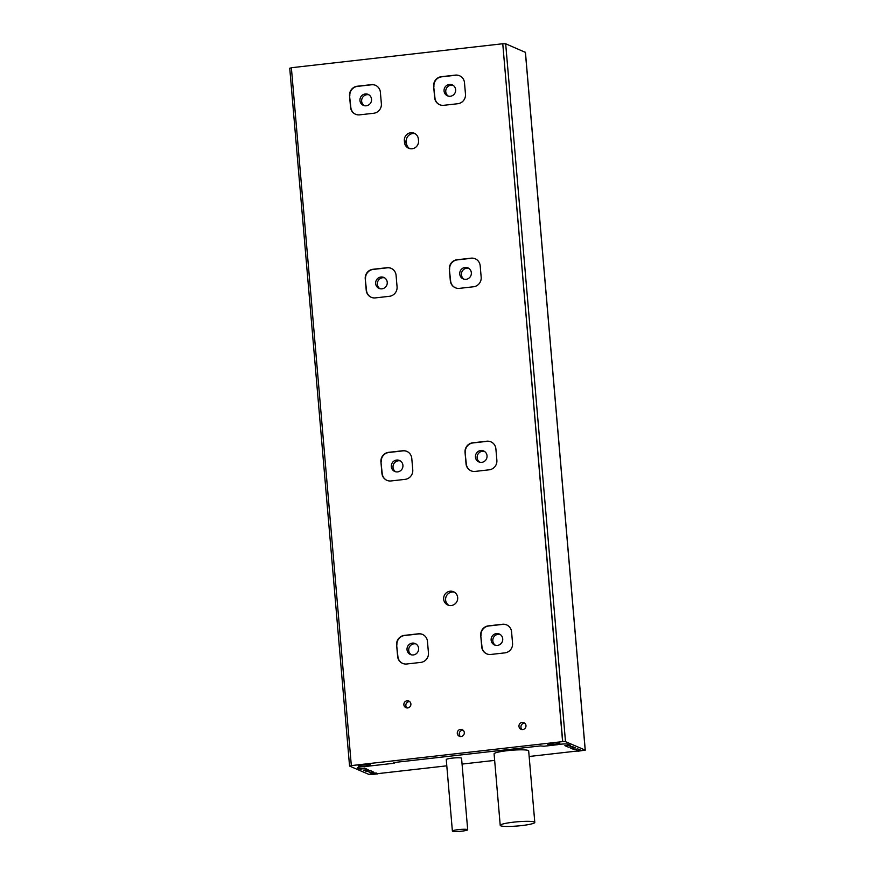 <?xml version="1.0" encoding="UTF-8"?>
<svg xmlns="http://www.w3.org/2000/svg" width="875" height="875" viewBox="0 0 875 875"><rect width="100%" height="100%" fill="white"/><g stroke="black" fill="none" stroke-linecap="round" stroke-linejoin="round"><path stroke-width="1.31" d="M562.592 741.628L502.764 43.75L291.375 67.725L351.334 765.658L349.562 766.084L369.327 774.594L377.705 773.927L376.13 773.248L372.498 773.981L369.173 772.548L373.953 772.319L370.475 770.831L366.844 771.553L363.519 770.12L368.298 769.891L364.7 768.348L360.347 769.223L357.503 767.998A6.07 0.733 175.1 0 1 357.35 767.856A6.07 0.733 175.1 0 1 365.717 766.456L393.947 763.252L394.964 762.781L393.706 762.617L394.712 762.442L540.509 745.916L543.944 746.244L557.298 744.734A6.07 0.733 175.1 0 1 563.325 743.991A6.07 0.733 175.1 0 1 567.777 744.155L570.62 745.38L564.878 745.653L568.477 747.195L572.108 746.473L575.433 747.895L570.653 748.125L574.131 749.623L577.763 748.902L581.087 750.323L576.308 750.553L577.883 751.231L585.2 750.116L565.502 741.661L562.592 741.628L351.203 765.603M359.953 100.527A5.983 5.786 113.2 0 1 368.102 94.38A5.983 5.786 113.2 0 1 371.066 102.156A5.983 5.786 113.2 0 1 359.953 100.527M364.252 105.656A5.983 5.786 113.2 0 1 368.9 94.806M457.68 597.581A7.23 7 -66.8 0 0 453.523 591.73A7.23 7 -66.8 0 0 443.658 599.167A7.23 7 -66.8 0 0 447.814 605.019A7.23 7 -66.8 0 0 457.68 597.581M404.359 140.678L404.502 142.395A7.23 7 -66.8 0 0 408.658 148.247A7.23 7 -66.8 0 0 418.523 140.809L418.37 139.092A7.23 7 -66.8 0 0 414.214 133.241A7.23 7 -66.8 0 0 404.359 140.678L406.306 141.52A7.23 7 113.2 0 1 415.155 133.733M464.297 732.561A3.62 3.5 -66.8 0 0 462.219 729.641A3.62 3.5 -66.8 0 0 457.286 733.359A3.62 3.5 -66.8 0 0 459.364 736.28A3.62 3.5 -66.8 0 0 464.297 732.561M410.889 703.959A3.62 3.5 -66.8 0 0 408.811 701.039A3.62 3.5 -66.8 0 0 403.878 704.758A3.62 3.5 -66.8 0 0 405.956 707.678A3.62 3.5 -66.8 0 0 410.889 703.959M525.973 725.561A3.62 3.5 -66.8 0 0 523.895 722.641A3.62 3.5 -66.8 0 0 518.962 726.359A3.62 3.5 -66.8 0 0 521.041 729.291A3.62 3.5 -66.8 0 0 525.973 725.561M502.425 624.269L488.414 625.855A8.673 8.4 -66.8 0 0 480.736 635.392L481.72 646.833A8.673 8.4 -66.8 0 0 490.864 654.456L504.886 652.87A8.673 8.4 -66.8 0 0 512.553 643.333L511.58 631.892A8.673 8.4 -66.8 0 0 502.425 624.269L502.72 624.389A8.673 8.4 113.2 0 1 506.723 624.936M418.327 633.806L404.305 635.392A8.673 8.4 -66.8 0 0 396.627 644.93L397.611 656.37A8.673 8.4 -66.8 0 0 406.755 663.994L420.777 662.408A8.673 8.4 -66.8 0 0 428.444 652.87L427.47 641.43A8.673 8.4 -66.8 0 0 418.327 633.806L418.611 633.927A8.673 8.4 113.2 0 1 422.625 634.473M486.741 441.219L472.719 442.805A8.673 8.4 -66.8 0 0 465.041 452.342L466.025 463.783A8.673 8.4 -66.8 0 0 475.169 471.406L489.191 469.82A8.673 8.4 -66.8 0 0 496.869 460.283L495.884 448.842A8.673 8.4 -66.8 0 0 486.741 441.219L487.025 441.339A8.673 8.4 113.2 0 1 491.039 441.886M402.631 450.756L388.609 452.342A8.673 8.4 -66.8 0 0 380.931 461.88L381.916 473.32A8.673 8.4 -66.8 0 0 391.059 480.944L405.081 479.358A8.673 8.4 -66.8 0 0 412.759 469.82L411.775 458.38A8.673 8.4 -66.8 0 0 402.631 450.756L402.916 450.877A8.673 8.4 113.2 0 1 406.93 451.423M471.045 258.169L457.023 259.755A8.673 8.4 -66.8 0 0 449.345 269.292L450.33 280.733A8.673 8.4 -66.8 0 0 459.473 288.356L473.495 286.77A8.673 8.4 -66.8 0 0 481.173 277.233L480.189 265.792A8.673 8.4 -66.8 0 0 471.045 258.169L471.33 258.289A8.673 8.4 113.2 0 1 475.344 258.836M386.936 267.706L372.914 269.292A8.673 8.4 -66.8 0 0 365.247 278.83L366.22 290.27A8.673 8.4 -66.8 0 0 375.364 297.894L389.386 296.308A8.673 8.4 -66.8 0 0 397.064 286.77L396.08 275.33A8.673 8.4 -66.8 0 0 386.936 267.706L387.22 267.827A8.673 8.4 113.2 0 1 391.234 268.373M455.35 75.119L441.328 76.705A8.673 8.4 -66.8 0 0 433.661 86.242L434.634 97.683A8.673 8.4 -66.8 0 0 443.789 105.306L457.8 103.72A8.673 8.4 -66.8 0 0 465.478 94.183L464.494 82.742A8.673 8.4 -66.8 0 0 455.35 75.119L455.634 75.239A8.673 8.4 113.2 0 1 459.648 75.786M371.241 84.656L357.23 86.242A8.673 8.4 -66.8 0 0 349.552 95.78L350.525 107.22A8.673 8.4 -66.8 0 0 359.68 114.844L373.691 113.258A8.673 8.4 -66.8 0 0 381.369 103.72L380.384 92.28A8.673 8.4 -66.8 0 0 371.241 84.656L371.525 84.777A8.673 8.4 113.2 0 1 375.539 85.323M502.764 43.75L562.734 741.683M547.903 744.45A6.07 0.733 175.1 0 0 554.531 744.45A6.07 0.733 175.1 0 0 559.847 743.269A6.07 0.733 175.1 0 0 553.733 743.05A6.07 0.733 175.1 0 0 547.739 744.297A6.07 0.733 175.1 0 0 547.903 744.45M358.378 765.942A6.07 0.733 175.1 0 0 365.006 765.942A6.07 0.733 175.1 0 0 370.322 764.75A6.07 0.733 175.1 0 0 364.208 764.542A6.07 0.733 175.1 0 0 358.214 765.789A6.07 0.733 175.1 0 0 358.378 765.942M452.594 831.25A7.678 0.93 -4.9 0 1 452.386 831.064A7.678 0.93 -4.9 0 1 459.955 829.478A7.678 0.93 -4.9 0 1 467.688 829.752A7.678 0.93 -4.9 0 1 460.972 831.25A7.678 0.93 -4.9 0 1 452.594 831.25M467.688 829.752L461.562 758.242A7.678 0.93 175.1 0 0 453.83 757.969A7.678 0.93 175.1 0 0 446.261 759.555L452.386 831.064M534.8 822.402L528.675 750.903A17.347 2.1 175.1 0 0 511.208 750.291A17.347 2.1 175.1 0 0 494.091 753.867L500.227 825.366A17.347 2.1 -4.9 0 1 517.333 821.789A17.347 2.1 -4.9 0 1 534.8 822.402A17.347 2.1 -4.9 0 1 519.608 825.803A17.347 2.1 -4.9 0 1 500.686 825.792A17.347 2.1 -4.9 0 1 500.227 825.366M580.486 750.061L576.308 750.553M574.831 747.644L570.653 748.125M570.019 745.117L564.878 745.653M368.298 769.891L364.678 768.064L360.325 768.928L357.481 767.714M373.953 772.319L370.453 770.536L366.822 771.269L364.098 770.098M446.797 765.822L377.683 773.653L376.108 772.964L372.477 773.686L369.753 772.527M577.369 751.012L529.145 756.481M494.659 760.386L462.066 764.083M502.906 43.805L505.673 43.783L525.383 52.358M289.8 68.261L291.386 67.791M475.442 457.089A5.983 5.786 113.2 0 1 483.602 450.942A5.983 5.786 113.2 0 1 486.555 458.719A5.983 5.786 113.2 0 1 475.442 457.089M479.741 462.219A5.983 5.786 113.2 0 1 484.4 451.369M465.041 452.342L466.309 463.903A8.673 8.4 113.2 0 0 471.155 470.859M487.025 441.339L473.003 442.936A8.673 8.4 113.2 0 0 465.325 452.463M459.747 274.039A5.983 5.786 113.2 0 1 467.906 267.892A5.983 5.786 113.2 0 1 470.87 275.669A5.983 5.786 113.2 0 1 459.747 274.039M464.045 279.169A5.983 5.786 113.2 0 1 468.705 268.319M449.345 269.292L450.614 280.853A8.673 8.4 113.2 0 0 455.47 287.809M471.33 258.289L457.308 259.886A8.673 8.4 113.2 0 0 449.641 269.412M444.062 90.989A5.983 5.786 113.2 0 1 452.211 84.842A5.983 5.786 113.2 0 1 455.175 92.619A5.983 5.786 113.2 0 1 444.062 90.989M448.361 96.119A5.983 5.786 113.2 0 1 453.009 85.269M433.661 86.242L434.93 97.803A8.673 8.4 113.2 0 0 439.775 104.759M455.634 75.239L441.623 76.836A8.673 8.4 113.2 0 0 433.945 86.362M407.028 649.688A5.983 5.786 113.2 0 1 415.177 643.53A5.983 5.786 113.2 0 1 418.141 651.306A5.983 5.786 113.2 0 1 407.028 649.688M411.327 654.806A5.983 5.786 113.2 0 1 415.986 643.956M396.627 644.93L397.895 656.491A8.673 8.4 113.2 0 0 402.741 663.447M418.611 633.927L404.589 635.523A8.673 8.4 113.2 0 0 396.911 645.05M391.333 466.627A5.983 5.786 113.2 0 1 399.492 460.48A5.983 5.786 113.2 0 1 402.445 468.256A5.983 5.786 113.2 0 1 391.333 466.627M395.631 471.756A5.983 5.786 113.2 0 1 400.291 460.906M380.931 461.88L382.2 473.441A8.673 8.4 113.2 0 0 387.045 480.397M402.916 450.877L388.894 452.473A8.673 8.4 113.2 0 0 381.227 462M375.648 283.577A5.983 5.786 113.2 0 1 383.797 277.43A5.983 5.786 113.2 0 1 386.761 285.206A5.983 5.786 113.2 0 1 375.648 283.577M379.947 288.706A5.983 5.786 113.2 0 1 384.595 277.856M365.247 278.83L366.505 290.391A8.673 8.4 113.2 0 0 371.361 297.347M387.22 267.827L373.198 269.423A8.673 8.4 113.2 0 0 365.531 278.95M406.306 141.52L406.448 143.238A7.23 7 113.2 0 0 409.664 148.586M349.552 95.78L350.82 107.341A8.673 8.4 113.2 0 0 355.666 114.297M371.525 84.777L357.514 86.373A8.673 8.4 113.2 0 0 349.836 95.9M448.831 605.358A7.23 7 113.2 0 1 454.464 592.222M491.138 640.15A5.983 5.786 113.2 0 1 499.286 633.992A5.983 5.786 113.2 0 1 502.25 641.769A5.983 5.786 113.2 0 1 491.138 640.15M480.736 635.392L482.005 646.953A8.673 8.4 113.2 0 0 486.85 653.909M502.72 624.389L488.698 625.986A8.673 8.4 113.2 0 0 481.02 635.512M495.436 645.269A5.983 5.786 113.2 0 1 500.095 634.419M460.403 736.542A3.62 3.5 113.2 0 1 463.127 730.209M407.006 707.941A3.62 3.5 113.2 0 1 409.719 701.608M522.091 729.542A3.62 3.5 113.2 0 1 524.803 723.22M525.372 52.227L585.2 750.116M505.673 43.783L565.502 741.661M404.502 142.395L406.448 143.238M585.266 750.17L525.438 52.292M349.562 766.084L289.734 68.206"/></g></svg>
